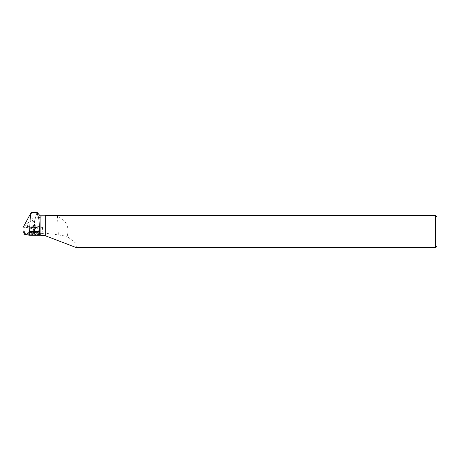 <?xml version="1.0" encoding="UTF-8"?>
<svg xmlns="http://www.w3.org/2000/svg" width="460" height="460" viewBox="0 0 460 460"><rect width="100%" height="100%" fill="white"/><g stroke="black" fill="none" stroke-linecap="round" stroke-linejoin="round"><path stroke-width="0.34" stroke-dasharray="2.3 1.72" d="M33.798 226.734A3.737 0.402 180 0 1 37.536 227.142A3.737 0.402 180 0 1 33.798 227.545A3.737 0.402 180 0 1 30.061 227.142A3.737 0.402 180 0 1 33.798 226.734M25.191 227.154L34.046 228.89L42.441 227.142L34.046 225.388L25.191 227.125L24.495 233.513L32.861 231.673L34.741 231.673L43.223 233.461L34.299 235.296L43.102 233.41L28.83 232.507L26.421 233.916L33.298 235.296L24.495 233.513M33.798 232.904A5.135 0.552 180 0 1 38.933 233.456A5.135 0.552 180 0 1 33.798 234.013A5.135 0.552 180 0 1 28.664 233.456A5.135 0.552 180 0 1 33.798 232.904M37.007 212.393L34.419 221.501L32.804 221.501L32.413 220.392L27.278 223.203L27.439 226.855L25.248 227.171L33.442 228.873L42.349 227.171L34.609 225.705L34.419 221.501M31.337 212.388L31.947 214.504L32.413 220.392M34.609 225.705L32.988 225.705L32.804 221.501M35.506 218.097L39.738 217.448L40.158 226.855M40.1 215.809L40.1 217.586L39.738 217.448M33.798 226.74A3.737 0.402 0 0 0 30.061 227.142A3.737 0.402 0 0 0 33.798 227.545A3.737 0.402 0 0 0 37.536 227.142A3.737 0.402 0 0 0 33.798 226.74M27.439 226.855L32.988 225.705M45.27 215.613L45.27 215.82C49.852 215.481 53.929 215.671 57.506 216.401L58.328 234.876L42.924 232.921L34.672 234.634L32.924 234.634L24.834 232.955L23 233.18L23 227.637M23 233.18L23 233.927M23.575 233.053C23.506 228.603 24.742 225.319 27.278 223.203M45.27 215.82L45.068 216.039C42.855 216.148 41.199 216.66 40.1 217.586M435.666 247.612L435.666 215.613M76.36 247.612L75.998 243.351L67.16 236.411C69.592 226.958 66.372 220.288 57.506 216.401M437 246.278L437 216.947M58.328 234.876L67.16 236.411M42.349 227.171L42.924 232.921M34.672 234.634L34.155 228.873M24.834 232.955L25.248 227.171M34.155 229.879L33.442 229.879L33.442 228.873M33.798 233.398A5.083 0.546 180 0 1 28.721 232.846A5.083 0.546 180 0 1 33.798 232.3A5.083 0.546 180 0 1 38.882 232.846A5.083 0.546 180 0 1 33.798 233.398M32.861 235.25L33.551 228.89M33.551 225.388L32.861 231.673M24.495 233.41L25.191 227.125M42.412 227.125L43.102 233.41M34.741 231.673L34.046 225.388M34.046 228.89L34.741 235.25M43.102 233.513L42.412 227.154M33.798 232.559A5.031 0.546 0 0 0 38.83 232.012A5.031 0.546 0 0 0 33.798 231.472A5.031 0.546 0 0 0 28.767 232.012A5.031 0.546 0 0 0 33.798 232.559M33.798 231.903A4.819 0.523 180 0 1 28.991 231.345A4.819 0.523 180 0 1 33.798 230.862A4.819 0.523 180 0 1 38.605 231.345A4.819 0.523 180 0 1 33.798 231.903M33.798 228.166A3.737 0.402 0 0 0 37.536 227.763A3.737 0.402 0 0 0 33.798 227.361A3.737 0.402 0 0 0 30.061 227.763A3.737 0.402 0 0 0 33.798 228.166M44.177 233.03L38.548 235.296M32.924 234.634L33.442 229.879M33.798 227.297A3.737 0.402 0 0 0 30.061 227.7A3.737 0.402 0 0 0 33.798 228.102A3.737 0.402 0 0 0 37.536 227.7A3.737 0.402 0 0 0 33.798 227.297M33.798 230.874A4.87 0.529 0 0 0 28.94 231.363A4.87 0.529 0 0 0 33.798 231.926A4.87 0.529 0 0 0 38.657 231.363A4.87 0.529 0 0 0 33.798 230.874M33.798 231.248A5.008 0.54 0 0 0 28.796 231.782A5.008 0.54 0 0 0 33.798 232.329A5.008 0.54 0 0 0 38.807 231.782A5.008 0.54 0 0 0 33.798 231.248M42.441 227.142L43.223 233.461M25.156 227.142L24.38 233.461M28.721 232.846L30.061 227.763L28.664 233.456M38.882 232.846L37.536 227.763L38.933 233.456"/><path stroke-width="0.69" d="M34.299 235.296L33.298 235.296L34.299 235.296M29.647 231.616L29.647 235.296L23 233.927L23 227.637L31.153 212.554L30.147 219.012L29.647 231.616L39.704 231.616L38.904 219L37.007 212.393M31.159 212.554L37.007 212.388M39.704 231.616L39.704 235.313L40.1 235.267L40.1 215.809L37.3 212.56M45.27 235.71L45.27 215.613L435.666 215.613L435.666 247.612L76.36 247.612L45.068 235.658L45.27 215.613M45.068 235.658L40.1 235.267M435.666 215.613L437 216.947L437 246.278L435.666 247.612M29.647 235.296L39.704 235.313M45.068 215.809L40.1 215.809"/></g></svg>
